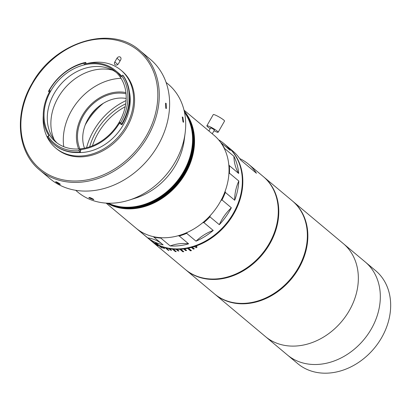 <?xml version="1.0" encoding="UTF-8"?>
<svg xmlns="http://www.w3.org/2000/svg" width="411" height="411" viewBox="0 0 411 411"><rect width="100%" height="100%" fill="white"/><g stroke="black" fill="none" stroke-linecap="round" stroke-linejoin="round"><path stroke-width="0.62" d="M292.54 201.066A60.643 48.806 130 0 1 292.791 201.272L343.283 243.574A60.643 48.806 130 0 1 349.319 310.557A60.643 48.806 130 0 1 265.393 336.542L297.718 363.622A60.643 48.806 -50 0 0 381.644 337.637A60.643 48.806 -50 0 0 375.608 270.654L365.261 261.987A60.643 48.806 130 0 1 371.297 328.97A60.643 48.806 130 0 1 287.376 354.955A60.643 48.806 130 0 0 371.297 328.97A60.643 48.806 130 0 0 365.261 261.987L343.283 243.574A60.643 48.806 130 0 1 349.319 310.557A60.643 48.806 130 0 1 265.393 336.542L214.902 294.24A60.643 48.806 130 0 1 214.655 294.035M292.791 201.272A60.643 48.806 130 0 1 298.828 268.255A60.643 48.806 130 0 1 214.902 294.24M129.393 91.787A46.998 37.827 130 0 1 123.079 125.242A46.998 37.827 130 0 1 78.486 152.553M119.961 122.293L120.752 122.684L121.492 124.41A49.161 39.569 130 0 0 121.923 123.675A49.161 39.569 130 0 0 122.704 75.11L121.081 76.821L122.704 75.11L123.1 75.439A49.161 39.569 130 0 1 122.314 124.004A49.161 39.569 130 0 1 121.882 124.739L119.909 123.634L119.961 122.293A46.998 37.827 130 0 1 119.827 122.519A46.998 37.827 130 0 1 79.092 149.743L80.541 150.077L80.309 152.07L78.979 150.739L79.092 149.743M80.499 150.447A46.998 37.827 130 0 0 80.936 150.405L80.541 150.077M78.979 150.739A48.082 38.696 -50 0 1 48.159 136.426L49.001 135.764A46.998 37.827 130 0 1 50.111 90.744L49.294 90.405L48.452 91.417A49.161 39.569 130 0 1 85.555 62.38L85.56 63.823M86.824 63.577A50.784 40.879 130 0 1 120.973 70.189A50.784 40.879 130 0 1 125.879 126.542A50.784 40.879 130 0 1 55.747 148.047A50.784 40.879 130 0 1 43.258 115.578M120.973 70.189L121.959 71.011A50.784 40.879 130 0 1 126.865 127.369A50.784 40.879 130 0 1 56.728 148.874L55.747 148.047M59.991 183.953C60.222 184.709 58.886 184.092 55.988 182.099C55.706 181.426 57.042 182.047 59.991 183.953L60.325 184.395M55.988 182.099L55.639 181.683M157.783 145.777A77.967 62.755 130 0 1 50.111 178.785L39.769 170.118A77.967 62.755 130 0 0 147.436 137.11A77.967 62.755 130 0 0 139.904 50.589L150.251 59.256A77.967 62.755 130 0 1 157.783 145.777M166.126 103.361L166.368 108.519L165.792 108.319L165.571 103.161L166.126 103.361M120.752 122.684A48.082 38.696 -50 0 0 121.897 76.122M57.16 143.059A46.13 37.129 130 0 1 54.278 93.287A46.13 37.129 130 0 1 116.308 72.449M51.026 90.564A46.13 37.129 130 0 1 114.731 71.031A46.13 37.129 130 0 1 119.19 122.221A46.13 37.129 130 0 1 55.485 141.754A46.13 37.129 130 0 1 51.026 90.564M54.031 144.492L54.422 144.821A49.161 39.569 130 0 0 80.705 152.399L80.309 152.07A49.161 39.569 130 0 1 54.031 144.492A49.161 39.569 130 0 1 47.332 136.75L48.863 135.553M48.159 136.426L47.332 136.75M85.95 63.741L85.95 62.713L85.555 62.38L84.101 63.171A48.082 38.696 -50 0 0 49.294 90.405M49.5 91.853L48.452 91.417L49.428 91.992M121.081 76.821A46.998 37.827 130 0 0 115.291 70.368A46.998 37.827 130 0 0 84.101 64.147L84.101 63.171M121.882 124.739L119.909 123.634M120.639 59.944A2.492 2.004 -50 0 0 120.397 57.18A2.492 2.004 -50 0 0 116.955 58.234L114.803 61.953A2.492 2.004 -50 0 0 115.044 64.717A2.492 2.004 -50 0 0 118.486 63.664L120.639 59.944M115.291 70.368L118.543 73.091A46.998 37.827 130 0 1 121.605 76.05M54.211 139.755A48.729 39.22 130 0 1 58.27 97.345A48.729 39.22 130 0 1 112.542 70.127M185.525 173.334A60.643 48.806 130 0 1 107.066 203.157A60.643 48.806 -50 0 0 185.525 173.334A60.643 48.806 -50 0 0 184.226 111.057A60.643 48.806 130 0 1 185.525 173.334M184.005 110.138L213.972 135.24A60.643 48.806 130 0 1 220.008 202.222A60.643 48.806 130 0 1 136.087 228.208L106.12 203.106M92.449 145.807A57.391 46.191 130 0 1 97.977 133.436A57.391 46.191 130 0 1 125.201 106.711A57.391 46.191 -50 0 0 97.977 133.436A57.391 46.191 -50 0 0 92.449 145.807M63.731 146.67A55.228 44.45 130 0 1 71.504 110.646A55.228 44.45 130 0 1 121.019 78.29M79.883 148.89A38.86 31.277 130 0 1 83.269 115.861A38.86 31.277 130 0 1 126.033 93.806M126.177 98.455A35.736 28.76 -50 0 0 88.052 118.985A35.736 28.76 -50 0 0 84.486 148.217M78.665 148.977A40.067 32.248 130 0 1 87.373 108.288A40.067 32.248 130 0 1 125.905 92.593M88.216 118.697A55.228 44.45 130 0 1 97.767 107.297M182.828 117.171L183.625 122.211L183.029 122.016L182.258 116.971L182.828 117.171M89.177 197.922C88.987 197.085 90.41 197.532 93.451 199.258L93.765 199.741L89.177 197.922L88.848 197.465M166.075 82.4L168.217 84.193A70.389 56.651 130 0 1 185.135 133.077A70.389 56.651 130 0 1 178.554 155.497A70.389 56.651 130 0 1 128.905 200.198A70.389 56.651 130 0 1 77.813 192.107L75.67 190.308M185.135 133.077L184.21 140.213A60.643 48.806 130 0 1 178.544 159.53A60.643 48.806 130 0 1 135.769 198.04L128.905 200.198M186.424 166.131A60.643 48.806 130 0 1 108.334 203.204A60.643 48.806 -50 0 0 183.558 171.685A60.643 48.806 -50 0 0 184.493 112.301A60.643 48.806 130 0 1 186.424 166.131M86.582 147.734A60.643 48.806 130 0 1 90.728 136.241A60.643 48.806 130 0 1 126.069 100.603A60.643 48.806 -50 0 0 93.595 130.688A60.643 48.806 -50 0 0 86.582 147.734M89.665 146.83A57.391 46.191 130 0 1 93.292 137.038A57.391 46.191 130 0 1 125.72 103.793A57.391 46.191 -50 0 0 96.004 131.787A57.391 46.191 -50 0 0 89.665 146.83M85.211 124.975A60.643 48.806 130 0 1 103.423 103.238M185.839 269.893L214.408 293.829A60.643 48.806 -50 0 0 297.364 269.488A60.643 48.806 -50 0 0 292.298 200.861L263.723 176.925A60.643 48.806 130 0 1 268.789 245.552A60.643 48.806 130 0 1 185.839 269.893A60.643 48.806 130 0 1 185.592 269.683M173.576 249.847A59.559 47.938 -50 0 0 173.689 250.186M107.163 203.162A60.643 48.806 -50 0 0 185.33 173.17A60.643 48.806 -50 0 0 184.246 111.15A60.643 48.806 -50 0 1 185.33 173.17A60.643 48.806 -50 0 1 107.163 203.162M107.374 203.173A60.643 48.806 -50 0 0 184.935 172.841A60.643 48.806 -50 0 0 184.292 111.36A60.643 48.806 -50 0 1 184.935 172.841A60.643 48.806 -50 0 1 107.374 203.173M107.266 203.168A60.643 48.806 -50 0 0 185.13 173.005A60.643 48.806 -50 0 0 184.267 111.253A60.643 48.806 -50 0 1 185.13 173.005A60.643 48.806 -50 0 1 107.266 203.168M107.487 203.178A60.643 48.806 -50 0 0 184.739 172.677A60.643 48.806 -50 0 0 184.318 111.473A60.643 48.806 -50 0 1 184.739 172.677A60.643 48.806 -50 0 1 107.487 203.178M107.739 203.188A60.643 48.806 -50 0 0 184.344 172.343A60.643 48.806 -50 0 0 184.369 111.72A60.643 48.806 -50 0 1 184.344 172.343A60.643 48.806 -50 0 1 107.739 203.188M107.61 203.183A60.643 48.806 -50 0 0 184.539 172.507A60.643 48.806 -50 0 0 184.344 111.592A60.643 48.806 -50 0 1 184.539 172.507A60.643 48.806 -50 0 1 107.61 203.183M107.877 203.193A60.643 48.806 -50 0 0 184.149 172.178A60.643 48.806 -50 0 0 184.4 111.854A60.643 48.806 -50 0 1 184.149 172.178A60.643 48.806 -50 0 1 107.877 203.193M108.021 203.198A60.643 48.806 -50 0 0 183.948 172.014A60.643 48.806 -50 0 0 184.431 111.992A60.643 48.806 -50 0 1 183.948 172.014A60.643 48.806 -50 0 1 108.021 203.198M108.175 203.198A60.643 48.806 -50 0 0 183.753 171.849A60.643 48.806 -50 0 0 184.462 112.141A60.643 48.806 -50 0 1 183.753 171.849A60.643 48.806 -50 0 1 108.175 203.198M195.055 246.384L196.838 246.657L196.499 247.679L195.359 247.622L196.479 247.617L196.52 246.77L195.102 246.441L194.634 247.016L195.055 246.384M239.7 158.569A60.643 48.806 130 0 1 248.455 164.128L263.23 176.509A60.643 48.806 130 0 1 269.267 243.492A60.643 48.806 130 0 1 185.346 269.477L151.849 241.416A60.643 48.806 130 0 1 151.69 241.283L149.722 239.634A60.643 48.806 130 0 1 149.635 239.556M227.519 146.593A60.643 48.806 130 0 1 227.766 146.799A60.643 48.806 130 0 1 233.802 213.777A60.643 48.806 130 0 1 192.348 247.201L194.321 248.85A60.643 48.806 130 0 1 193.355 249.117L191.387 247.468A60.643 48.806 130 0 1 188.495 248.157L191.449 250.633A60.643 48.806 130 0 1 190.483 250.833L187.529 248.357A60.643 48.806 130 0 1 184.642 248.84L186.609 250.489A60.643 48.806 130 0 1 185.649 250.612L183.681 248.963A60.643 48.806 130 0 1 180.809 249.236L183.763 251.707A60.643 48.806 130 0 1 182.813 251.763L179.854 249.287A60.643 48.806 130 0 1 177.018 249.343L178.985 250.993A60.643 48.806 130 0 1 178.05 250.977L176.078 249.328A60.643 48.806 130 0 1 173.288 249.169L176.242 251.645A60.643 48.806 130 0 1 175.322 251.553L172.363 249.076A60.643 48.806 130 0 1 169.635 248.706L171.603 250.356A60.643 48.806 130 0 1 170.709 250.196L168.736 248.547A60.643 48.806 130 0 1 166.08 247.961L169.039 250.438A60.643 48.806 130 0 1 168.166 250.212L165.212 247.735A60.643 48.806 130 0 1 162.643 246.939L164.616 248.593A60.643 48.806 130 0 1 163.773 248.295L161.806 246.641A60.643 48.806 130 0 1 159.34 245.644L162.294 248.121A60.643 48.806 130 0 1 161.492 247.756L158.538 245.28A60.643 48.806 130 0 1 156.185 244.083L158.158 245.732A60.643 48.806 130 0 1 157.392 245.3L155.425 243.651A60.643 48.806 130 0 1 153.2 242.259L156.154 244.735A60.643 48.806 130 0 1 155.435 244.242L152.481 241.766A60.643 48.806 130 0 1 150.39 240.188L152.363 241.838A60.643 48.806 130 0 1 151.849 241.416M191.264 250.479A60.422 48.632 130 0 1 190.488 250.633L187.534 248.157A60.422 48.632 130 0 0 188.495 247.961L188.495 248.157M186.409 250.32A60.422 48.632 130 0 1 185.669 250.417L183.696 248.763A60.422 48.632 130 0 0 184.657 248.64L184.642 248.84M183.542 251.527A60.422 48.632 130 0 1 182.844 251.563L179.89 249.087A60.422 48.632 130 0 0 180.835 249.035L180.809 249.236M178.744 250.792A60.422 48.632 130 0 1 178.091 250.777L176.124 249.128A60.422 48.632 130 0 0 177.059 249.143L177.018 249.343M175.97 251.414A60.422 48.632 130 0 1 175.379 251.357L172.363 249.076M173.288 249.169L173.339 248.968A60.422 48.632 130 0 1 172.425 248.881M171.289 250.094A60.422 48.632 130 0 1 170.781 250.001L168.736 248.547M169.635 248.706L169.702 248.506A60.422 48.632 130 0 1 168.808 248.352M168.664 250.124A60.422 48.632 130 0 1 168.248 250.016L165.294 247.54A60.422 48.632 130 0 0 166.162 247.766L166.08 247.961M164.153 248.203A60.422 48.632 130 0 1 163.871 248.1L161.806 246.641M162.643 246.939L162.735 246.749A60.422 48.632 130 0 1 161.903 246.451M158.728 245.131A60.422 48.632 130 0 1 158.646 245.095L161.6 247.571M155.939 243.805L156.216 244.036M192.348 247.201L192.338 247.006A60.422 48.632 130 0 1 191.377 247.273L191.387 247.468M194.141 248.706A60.422 48.632 130 0 1 193.345 248.922L193.355 249.117M191.377 247.273L193.345 248.922M176.91 250.022A56.307 45.323 130 0 1 176.787 249.683M248.455 164.128A60.643 48.806 130 0 1 256.449 173.252L240.687 160.049A60.643 48.806 -50 0 0 232.693 150.924L227.766 146.799M196.458 247.427L196.499 246.585L196.011 246.281M197.08 246.965L196.823 247.335M208.886 130.981L210.627 127.934A2.168 0.277 29.8 0 1 211.942 128.386A2.168 0.277 29.8 0 1 213.972 129.624A2.168 0.277 29.8 0 1 214.388 130.087L212.256 133.806M210.237 128.617A6.499 0.837 29.8 0 1 208.125 127.163A6.499 0.837 29.8 0 1 206.872 125.781A6.499 0.837 29.8 0 1 210.812 127.143A6.499 0.837 29.8 0 1 216.895 130.857A6.499 0.837 29.8 0 1 218.149 132.239A6.499 0.837 29.8 0 1 213.997 130.77M206.872 125.781L213.273 114.597A6.499 0.837 29.8 0 1 217.219 115.959A6.499 0.837 29.8 0 1 223.296 119.678A6.499 0.837 29.8 0 1 224.55 121.055L218.149 132.239M219.304 224.683A43.314 34.863 130 0 1 221.657 220.055A43.314 34.863 130 0 1 231.342 207.761A60.643 48.806 -50 0 1 229.862 210.478A60.643 48.806 -50 0 1 219.304 224.683L209.944 216.844A60.643 48.806 130 0 1 203.866 222.592L213.227 230.432A60.643 48.806 -50 0 1 196.026 241.17L186.666 233.33A60.643 48.806 130 0 1 179.258 235.996L188.618 243.836A60.643 48.806 -50 0 1 170.19 245.932L160.829 238.092A60.643 48.806 130 0 1 153.791 237.065L163.152 244.905A60.643 48.806 -50 0 1 147.724 237.871L138.363 230.032A60.643 48.806 130 0 1 136.58 228.624L149.388 239.351A60.643 48.806 -50 0 0 158.045 244.864L155.579 242.803A60.643 48.806 130 0 0 156.386 243.168L158.846 245.233A60.643 48.806 -50 0 0 233.309 213.366A60.643 48.806 -50 0 0 227.273 146.383L223.825 143.496A60.643 48.806 -50 0 0 218.56 139.771M158.045 244.864L158.25 244.761A60.422 48.632 -50 0 0 158.333 244.802M210.227 215.595L209.944 216.844M156.308 243.132L158.25 244.761M170.19 245.932A43.314 34.863 130 0 1 188.618 243.836M196.026 241.17A43.314 34.863 130 0 1 213.227 230.432M234.696 200.244A60.643 48.806 -50 0 0 238.812 181.015A43.314 34.863 130 0 0 234.696 200.244L225.336 192.405A60.643 48.806 130 0 1 221.981 199.921L220.928 200.568M238.678 173.457A60.643 48.806 -50 0 0 233.931 156.324A43.314 34.863 130 0 0 238.678 173.457L229.317 165.612A60.643 48.806 130 0 1 229.451 173.175L228.891 173.92M220.661 142.442L230.335 150.452A60.643 48.806 -50 0 0 223.825 143.496M220.979 142.612A60.643 48.806 130 0 1 224.57 148.484L224.483 148.895M224.57 148.484L233.931 156.324M228.799 164.868L229.317 165.612M229.451 173.175L238.812 181.015M225.136 191.213L225.336 192.405M221.981 199.921L231.342 207.761M203.866 222.592L202.618 222.808M187.272 232.431L186.666 233.33M179.258 235.996L178.23 235.734M161.374 237.738L160.829 238.092M153.791 237.065L153.324 236.654M147.724 237.871A43.314 34.863 130 0 1 161.898 243.851M32.546 83.561A76.883 61.881 -50 0 0 51.113 175.944A76.883 61.881 -50 0 0 146.146 136.324A76.883 61.881 -50 0 0 127.574 43.936A76.883 61.881 -50 0 0 32.546 83.561M120.104 60.869L116.955 58.234M117.808 64.47L114.803 61.953M139.904 50.589C111.181 24.449 54.653 41.845 32.099 83.428C13.892 113.811 17.18 152.019 39.769 170.118"/></g></svg>
